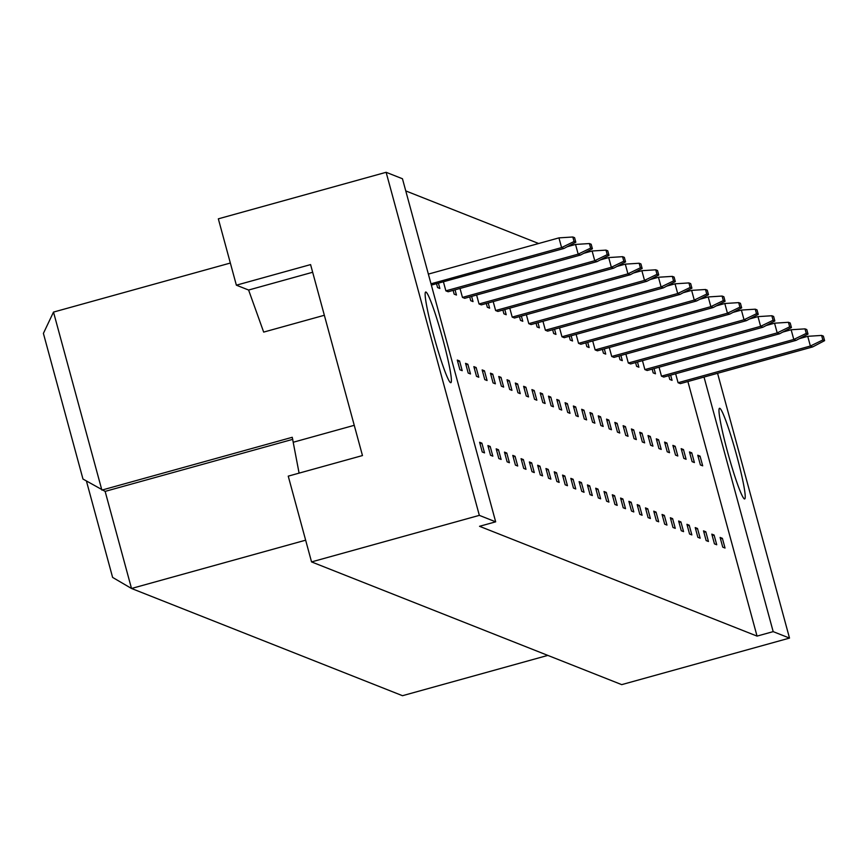 <?xml version="1.0" encoding="UTF-8"?>
<svg xmlns="http://www.w3.org/2000/svg" width="868" height="868" viewBox="0 0 868 868"><rect width="100%" height="100%" fill="white"/><g stroke="black" fill="none" stroke-linecap="round" stroke-linejoin="round"><path stroke-width="1.3" d="M744.418 498.926A47.046 3.928 -105.5 0 1 727.926 453.237A47.046 3.928 -105.5 0 1 719.529 408.286A47.046 3.928 -105.5 0 1 719.789 408.307A47.046 3.928 -105.5 0 1 736.281 453.997A47.046 3.928 -105.5 0 1 744.679 498.948A47.046 3.928 -105.5 0 1 744.418 498.926M717.565 373.305L789.511 638.088L773.182 631.633L704.024 377.059M686.349 291.084L687.478 291.529M789.511 638.088L621.716 684.635L311.547 561.911L288.241 476.141L362.466 455.559L310.581 264.599L236.367 285.181L248.606 290.031L263.677 332.097L324.35 315.268M236.367 285.181L218.335 218.834L386.13 172.298L402.459 178.754L495.671 521.831L479.342 515.364L311.547 561.911M538.659 243.507L405.768 190.917M479.342 515.364L386.13 172.298M495.671 521.831L479.537 526.301L757.048 636.103L773.182 631.633M425.949 292.039A47.046 3.928 -105.5 0 1 442.441 337.728A47.046 3.928 -105.5 0 1 450.839 382.69A47.046 3.928 -105.5 0 1 450.579 382.658A47.046 3.928 -105.5 0 1 434.087 336.968A47.046 3.928 -105.5 0 1 425.689 292.017A47.046 3.928 -105.5 0 1 425.949 292.039M230.346 263.037L53.501 312.089L101.871 490.094L292.256 437.288L299.091 473.136M305.644 540.189L131.513 588.482L402.502 695.702L547.827 655.394M354.242 425.32L293.579 442.148M292.809 439.327L105.136 491.386L131.513 588.482L112.612 577.415L86.431 481.056M53.501 312.089L43.4 333.388L82.97 479.038L105.136 491.386M312.664 272.259L248.606 290.031M757.048 636.103L687.89 381.54M824.6 340.657L823.374 336.122L821.605 335.428L822.842 339.963L824.6 340.657L812.654 346.929L680.349 383.623L678.071 382.723L675.64 373.772M700.4 464.933L697.764 455.223L700.053 456.123L702.689 465.834L700.4 464.933M722.74 547.133L720.104 537.433L722.382 538.334L725.03 548.044L722.74 547.133M670.649 375.16L672.06 380.347L669.77 379.446L668.751 375.681M692.111 461.646L689.474 451.935L691.763 452.846L694.4 462.557L692.111 461.646M714.451 543.856L711.803 534.145L714.093 535.046L716.729 544.757L714.451 543.856M808.01 334.093L806.784 329.569L805.016 328.863L806.253 333.399L808.01 334.093L796.075 340.364L663.77 377.059L661.481 376.159L659.051 367.207M683.821 458.369L681.185 448.658L683.463 449.559L686.1 459.27L683.821 458.369M706.151 540.58L703.514 530.869L705.803 531.769L708.44 541.48L706.151 540.58M654.06 368.596L655.47 373.782L653.192 372.882L652.172 369.117M675.521 455.082L672.884 445.382L675.174 446.282L677.81 455.993L675.521 455.082M697.861 537.292L695.225 527.581L697.503 528.493L700.15 538.203L697.861 537.292M791.432 327.529L790.195 323.004L788.437 322.299L789.663 326.835L791.432 327.529L779.486 333.811L647.181 370.506L644.891 369.594L642.461 360.643M667.232 451.805L664.595 442.094L666.884 442.995L669.521 452.705L667.232 451.805M689.572 534.015L686.924 524.305L689.214 525.205L691.85 534.916L689.572 534.015M637.481 362.032L638.891 367.218L636.602 366.318L635.582 362.553M658.942 448.528L656.306 438.817L658.584 439.718L661.221 449.429L658.942 448.528M681.271 530.728L678.635 521.017L680.924 521.928L683.561 531.639L681.271 530.728M774.842 320.976L773.616 316.44L771.847 315.746L773.084 320.27L774.842 320.976L762.896 327.247L630.602 363.942L628.313 363.03L625.882 354.09M650.642 445.241L648.005 435.53L650.295 436.441L652.931 446.152L650.642 445.241M672.982 527.451L670.346 517.74L672.624 518.641L675.271 528.352L672.982 527.451M620.891 355.468L622.302 360.654L620.023 359.753L618.992 355.999M642.353 441.964L639.716 432.253L642.005 433.154L644.642 442.864L642.353 441.964M664.693 524.174L662.056 514.464L664.335 515.364L666.971 525.075L664.693 524.174M758.252 314.411L757.026 309.876L755.269 309.182L756.495 313.706L758.252 314.411L746.317 320.683L614.012 357.377L611.723 356.477L609.293 347.526M634.063 438.676L631.427 428.966L633.705 429.877L636.342 439.588L634.063 438.676M656.392 520.887L653.756 511.176L656.045 512.087L658.682 521.787L656.392 520.887M604.312 348.903L605.723 354.101L603.434 353.189L602.414 349.435M625.763 435.4L623.126 425.689L625.416 426.589L628.052 436.3L625.763 435.4M648.103 517.61L645.466 507.899L647.756 508.8L650.392 518.511L648.103 517.61M741.673 307.847L740.437 303.312L738.679 302.617L739.905 307.153L741.673 307.847L729.728 314.118L597.423 350.813L595.144 349.912L592.703 340.961M617.474 432.123L614.837 422.412L617.126 423.313L619.763 433.024L617.474 432.123M639.814 514.323L637.177 504.612L639.456 505.523L642.092 515.234L639.814 514.323M587.723 342.339L589.133 347.536L586.844 346.625L585.824 342.871M609.184 428.835L606.548 419.125L608.826 420.036L611.463 429.736L609.184 428.835M631.513 511.046L628.877 501.335L631.166 502.236L633.803 511.946L631.513 511.046M725.084 301.283L723.858 296.748L722.089 296.053L723.326 300.588L725.084 301.283L713.138 307.554L580.844 344.249L578.555 343.348L576.124 334.397M600.895 425.559L598.247 415.848L600.537 416.749L603.173 426.459L600.895 425.559M623.224 507.758L620.587 498.058L622.877 498.959L625.513 508.67L623.224 507.758M571.133 335.786L572.544 340.972L570.265 340.072L569.234 336.307M592.594 422.271L589.958 412.56L592.247 413.472L594.884 423.183L592.594 422.271M614.935 504.482L612.298 494.771L614.577 495.671L617.213 505.382L614.935 504.482M708.505 294.719L707.268 290.194L705.51 289.489L706.736 294.024L708.505 294.719L696.559 300.99L564.254 337.685L561.965 336.784L559.534 327.833M584.305 418.994L581.668 409.284L583.947 410.184L586.594 419.895L584.305 418.994M606.634 501.205L603.998 491.494L606.287 492.395L608.924 502.105L606.634 501.205M554.554 329.222L555.965 334.408L553.675 333.507L552.656 329.742M576.016 415.707L573.368 406.007L575.658 406.908L578.294 416.618L576.016 415.707M598.345 497.917L595.708 488.207L597.998 489.118L600.634 498.818L598.345 497.917M691.915 288.154L690.678 283.63L688.921 282.925L690.147 287.46L691.915 288.154L679.97 294.426L547.665 331.131L545.386 330.22L542.956 321.269M567.715 412.43L565.079 402.719L567.368 403.62L570.005 413.331L567.715 412.43M590.056 494.641L587.419 484.93L589.697 485.83L592.334 495.541L590.056 494.641M537.965 322.657L539.375 327.844L537.086 326.943L536.066 323.178M559.426 409.154L556.789 399.443L559.068 400.343L561.715 410.054L559.426 409.154M581.755 491.353L579.119 481.642L581.408 482.554L584.045 492.264L581.755 491.353M675.326 281.601L674.1 277.066L672.331 276.371L673.568 280.896L675.326 281.601L663.391 287.872L531.086 324.567L528.796 323.656L526.366 314.715M551.137 405.866L548.489 396.155L550.779 397.067L553.415 406.777L551.137 405.866M573.466 488.076L570.829 478.366L573.119 479.266L575.755 488.977L573.466 488.076M521.375 316.093L522.786 321.279L520.507 320.379L519.487 316.614M542.836 402.589L540.2 392.879L542.489 393.779L545.126 403.49L542.836 402.589M565.176 484.789L562.54 475.089L564.818 475.989L567.455 485.7L565.176 484.789M658.747 275.037L657.51 270.501L655.752 269.807L656.978 274.331L658.747 275.037L646.801 281.308L514.496 318.003L512.207 317.102L509.776 308.151M534.547 399.302L531.91 389.591L534.189 390.502L536.836 400.213L534.547 399.302M556.887 481.512L554.24 471.801L556.529 472.713L559.166 482.413L556.887 481.512M504.796 309.529L506.207 314.726L503.917 313.815L502.897 310.06M526.258 396.025L523.621 386.314L525.899 387.215L528.536 396.926L526.258 396.025M548.587 478.235L545.95 468.525L548.24 469.425L550.876 479.136L548.587 478.235M642.157 268.472L640.931 263.937L639.163 263.243L640.4 267.778L642.157 268.472L630.211 274.744L497.906 311.438L495.628 310.538L493.198 301.587M517.957 392.737L515.321 383.038L517.61 383.938L520.247 393.649L517.957 392.737M540.297 474.948L537.661 465.237L539.939 466.149L542.587 475.859L540.297 474.948M488.207 302.965L489.617 308.162L487.328 307.25L486.308 303.496M509.668 389.461L507.031 379.75L509.321 380.661L511.957 390.361L509.668 389.461M532.008 471.671L529.361 461.96L531.65 462.861L534.287 472.572L532.008 471.671M625.568 261.908L624.342 257.373L622.573 256.678L623.81 261.214L625.568 261.908L613.633 268.179L481.328 304.874L479.038 303.974L476.608 295.022M501.379 386.184L498.742 376.473L501.02 377.374L503.657 387.085L501.379 386.184M523.708 468.384L521.071 458.673L523.361 459.584L525.997 469.295L523.708 468.384M471.628 296.4L473.027 301.597L470.749 300.686L469.729 296.932M493.078 382.896L490.442 373.186L492.731 374.097L495.368 383.808L493.078 382.896M515.418 465.107L512.782 455.396L515.06 456.297L517.708 466.007L515.418 465.107M608.989 255.344L607.752 250.819L605.994 250.114L607.22 254.649L608.989 255.344L597.043 261.615L464.738 298.31L462.46 297.409L460.018 288.458M484.789 379.62L482.152 369.909L484.442 370.81L487.078 380.52L484.789 379.62M507.129 461.83L504.482 452.119L506.771 453.02L509.407 462.731L507.129 461.83M455.038 289.847L456.449 295.033L454.159 294.133L453.139 290.368M476.499 376.332L473.863 366.621L476.141 367.533L478.778 377.244L476.499 376.332M498.829 458.543L496.192 448.832L498.482 449.743L501.118 459.443L498.829 458.543M592.399 248.78L591.173 244.255L589.405 243.55L590.641 248.085L592.399 248.78L580.453 255.051L448.159 291.756L445.87 290.845L443.439 281.894M468.199 373.056L465.563 363.345L467.852 364.245L470.489 373.956L468.199 373.056M490.539 455.266L487.903 445.555L490.192 446.456L492.829 456.167L490.539 455.266M438.449 283.283L439.859 288.469L437.58 287.568L436.55 283.803M459.91 369.779L457.273 360.068L459.563 360.969L462.199 370.679L459.91 369.779M482.25 451.978L479.613 442.268L481.892 443.179L484.528 452.89L482.25 451.978M575.81 242.215L574.583 237.691L572.826 236.997L574.052 241.521L575.81 242.215L563.875 248.498L431.353 285.105M451.056 357.605L453.693 367.316M473.385 439.805L476.022 449.515M700.053 456.123L698.154 456.655M722.382 538.334L720.494 538.854M691.763 452.846L689.865 453.367M714.093 535.046L712.194 535.578M683.463 449.559L681.564 450.091M705.803 531.769L703.905 532.301M675.174 446.282L673.275 446.803M697.503 528.493L695.615 529.013M666.884 442.995L664.986 443.526M689.214 525.205L687.315 525.737M658.584 439.718L656.685 440.25M680.924 521.928L679.026 522.449M650.295 436.441L648.396 436.962M672.624 518.641L670.736 519.173M642.005 433.154L640.107 433.685M664.335 515.364L662.436 515.885M633.705 429.877L631.806 430.398M656.045 512.087L654.146 512.608M625.416 426.589L623.517 427.121M647.756 508.8L645.857 509.332M617.126 423.313L615.228 423.834M639.456 505.523L637.557 506.044M608.826 420.036L606.938 420.557M631.166 502.236L629.267 502.767M600.537 416.749L598.638 417.28M622.877 498.959L620.978 499.48M592.247 413.472L590.349 413.993M614.577 495.671L612.678 496.203M583.947 410.184L582.059 410.716M606.287 492.395L604.388 492.926M575.658 406.908L573.759 407.428M597.998 489.118L596.099 489.639M567.368 403.62L565.469 404.152M589.697 485.83L587.799 486.362M559.068 400.343L557.18 400.875M581.408 482.554L579.509 483.075M550.779 397.067L548.88 397.587M573.119 479.266L571.22 479.798M542.489 393.779L540.59 394.311M564.818 475.989L562.931 476.51M534.189 390.502L532.301 391.023M556.529 472.713L554.63 473.234M525.899 387.215L524.001 387.746M548.24 469.425L546.341 469.957M517.61 383.938L515.711 384.459M539.939 466.149L538.051 466.669M509.321 380.661L507.422 381.182M531.65 462.861L529.751 463.393M501.02 377.374L499.122 377.906M523.361 459.584L521.462 460.105M492.731 374.097L490.832 374.618M515.06 456.297L513.172 456.828M484.442 370.81L482.543 371.341M506.771 453.02L504.872 453.541M476.141 367.533L474.243 368.054M498.482 449.743L496.583 450.264M467.852 364.245L465.953 364.777M490.192 446.456L488.293 446.987M459.563 360.969L457.664 361.489M481.892 443.179L479.993 443.7M563.875 248.498L561.585 247.586L431.005 283.803M574.052 241.521L561.585 247.586L558.949 237.875L428.369 274.104M558.949 237.875L572.826 236.997M580.453 255.051L578.175 254.15L445.87 290.845M590.641 248.085L578.175 254.15L575.538 244.44L567.162 246.762M575.538 244.44L589.405 243.55M597.043 261.615L594.754 260.715L462.46 297.409M607.22 254.649L594.754 260.715L592.117 251.004L583.752 253.326M592.117 251.004L605.994 250.114M613.633 268.179L611.343 267.279L479.038 303.974M623.81 261.214L611.343 267.279L608.707 257.568L600.341 259.89M608.707 257.568L622.573 256.678M630.211 274.744L627.933 273.843L495.628 310.538M640.4 267.778L627.933 273.843L625.296 264.132L616.92 266.454M625.296 264.132L639.163 263.243M646.801 281.308L644.512 280.397L512.207 317.102M656.978 274.331L644.512 280.397L641.875 270.697L633.51 273.008M641.875 270.697L655.752 269.807M663.391 287.872L661.101 286.961L528.796 323.656M673.568 280.896L661.101 286.961L658.465 277.25L650.099 279.572M658.465 277.25L672.331 276.371M679.97 294.426L677.691 293.525L545.386 330.22M690.147 287.46L677.691 293.525L675.044 283.814L666.678 286.136M675.044 283.814L688.921 282.925M696.559 300.99L694.27 300.089L561.965 336.784M706.736 294.024L694.27 300.089L691.633 290.379L683.268 292.7M691.633 290.379L705.51 289.489M713.138 307.554L710.859 306.654L578.555 343.348M723.326 300.588L710.859 306.654L708.223 296.943L699.858 299.265M708.223 296.943L722.089 296.053M729.728 314.118L727.438 313.218L595.144 349.912M739.905 307.153L727.438 313.218L724.802 303.507L716.436 305.829M724.802 303.507L738.679 302.617M746.317 320.683L744.028 319.771L611.723 356.477M756.495 313.706L744.028 319.771L741.391 310.071L733.026 312.393M741.391 310.071L755.269 309.182M762.896 327.247L760.618 326.335L628.313 363.03M773.084 320.27L760.618 326.335L757.981 316.625L749.605 318.947M757.981 316.625L771.847 315.746M779.486 333.811L777.196 332.9L644.891 369.594M789.663 326.835L777.196 332.9L774.56 323.189L766.194 325.511M774.56 323.189L788.437 322.299M796.075 340.364L793.786 339.464L661.481 376.159M806.253 333.399L793.786 339.464L791.149 329.753L782.784 332.075M791.149 329.753L805.016 328.863M812.654 346.929L810.376 346.028L678.071 382.723M822.842 339.963L810.376 346.028L807.728 336.317L799.363 338.639M807.728 336.317L821.605 335.428"/></g></svg>
